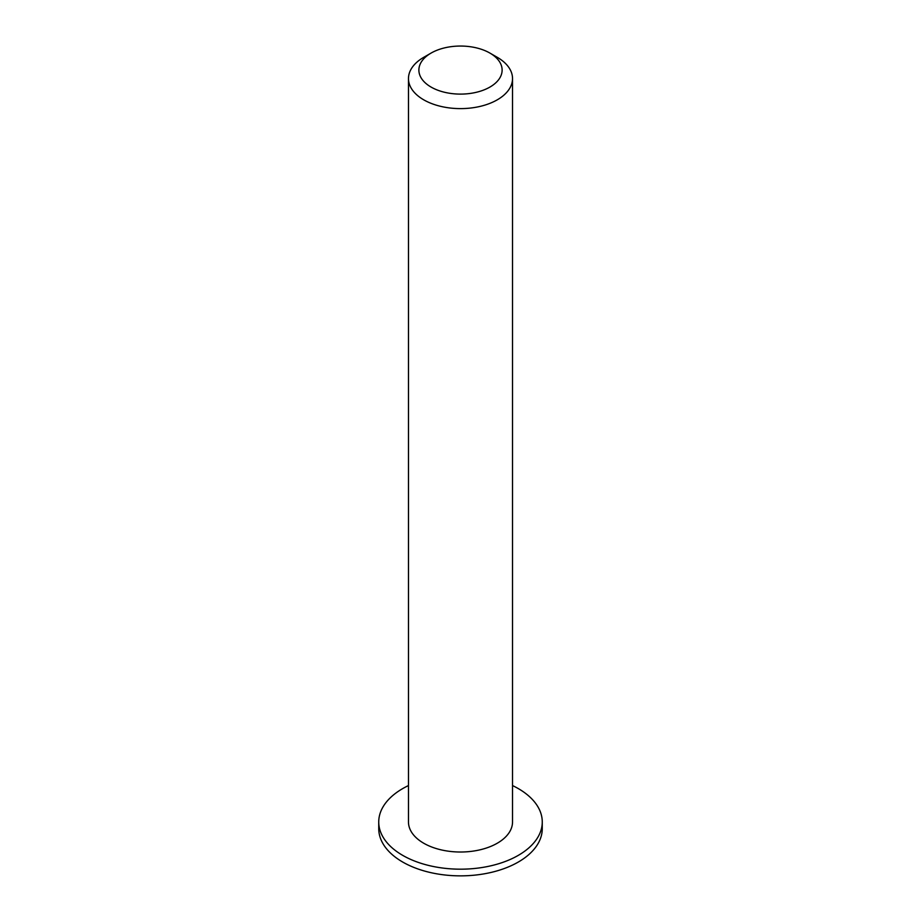 <?xml version="1.0" encoding="UTF-8"?>
<svg xmlns="http://www.w3.org/2000/svg" width="921" height="921" viewBox="0 0 921 921"><rect width="100%" height="100%" fill="white"/><g stroke="black" fill="none" stroke-linecap="round" stroke-linejoin="round"><path stroke-width="1.38" d="M431.074 87.069A41.618 24.027 180 0 1 431.074 53.084A41.618 24.027 180 0 1 489.926 53.084A41.618 24.027 180 0 1 489.926 87.069A41.618 24.027 180 0 1 431.074 87.069M431.074 53.084L423.706 57.332A52.025 30.036 0 0 0 408.475 78.573A52.025 30.036 0 0 0 423.706 99.813A52.025 30.036 0 0 0 480.405 106.329A52.025 30.036 0 0 0 512.525 78.573A52.025 30.036 0 0 0 497.294 57.332L489.926 53.084M512.525 78.573L512.525 821.981A52.025 30.036 180 0 1 480.405 849.726A52.025 30.036 180 0 1 423.706 843.222A52.025 30.036 180 0 1 408.475 821.981L408.475 78.573M512.525 785.567A81.762 47.201 180 0 1 542.262 821.981A81.762 47.201 180 0 1 491.791 865.59A81.762 47.201 180 0 1 402.684 855.356A81.762 47.201 180 0 1 378.738 821.981A81.762 47.201 180 0 1 408.475 785.567M542.262 821.981L542.262 828.658A81.762 47.201 180 0 1 491.791 872.268A81.762 47.201 180 0 1 402.684 862.033A81.762 47.201 180 0 1 378.738 828.658L378.738 821.981"/></g></svg>
